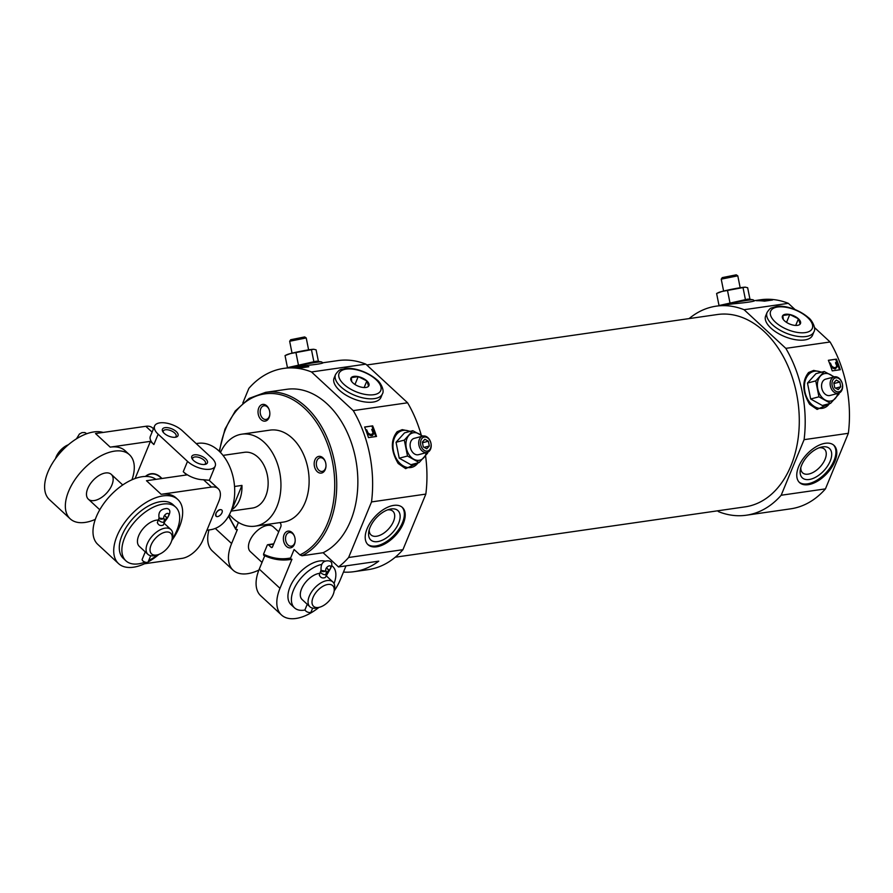 <?xml version="1.0" encoding="UTF-8"?>
<svg xmlns="http://www.w3.org/2000/svg" width="893" height="893" viewBox="0 0 893 893"><rect width="100%" height="100%" fill="white"/><g stroke="black" fill="none" stroke-linecap="round" stroke-linejoin="round"><path stroke-width="1.34" d="M321 570.27L319.303 575.036C320.52 577.726 322.518 578.552 325.286 577.503L329.171 570.806C332.799 565.046 332.721 561.753 328.914 560.916C323.255 560.346 320.643 563.505 321.067 570.415L325.219 571.107A3.237 2.668 -30.4 0 0 325.867 570.638A3.237 1.775 -47.2 0 1 327.128 567.088A3.237 1.775 -47.2 0 1 330.443 566.106A3.237 1.775 -47.2 0 1 329.048 570.18L326.503 567.814L329.171 570.806M319.638 607.207A14.076 7.724 -47.2 0 1 313.063 597.417A14.076 7.724 -47.2 0 1 326.525 584.748A14.076 7.724 -47.2 0 1 334.06 591.624A14.076 7.724 -47.2 0 1 319.638 607.207L317.205 607.854A16.9 9.276 -47.2 0 1 309.916 606.771L302.147 599.571A16.9 9.276 -47.2 0 1 301.555 588.911A16.9 9.276 -47.2 0 1 320.018 573.295M309.916 606.771A16.9 9.276 -47.2 0 1 309.324 596.1A16.9 9.276 -47.2 0 1 320.766 582.995A16.9 9.276 -47.2 0 1 332.877 581.968A16.9 9.276 -47.2 0 1 334.529 589.146L334.06 591.624M318.946 607.396A42.239 23.185 -47.2 0 1 281.474 614.976A42.239 23.185 -47.2 0 1 279.989 588.32L291.966 559.241A84.489 58.48 81.8 0 1 290.649 559.453L289.645 559.598A84.489 58.48 -98.2 0 0 290.962 559.386L290.605 557.98L294.098 549.508L299.914 554.899L302.013 555.759A84.489 58.48 -98.2 0 0 333.815 458.5A84.489 58.48 -98.2 0 0 265.578 392.351L249.169 398.378L235.25 411.014L224.991 429.131L219.198 451.199M291.966 559.241L290.962 559.386M215.291 528.433L231.611 543.536L237.382 529.538L236.377 529.683L235.864 528.634L236.377 529.683M273.76 543.826L267.867 544.674A1.406 0.971 81.8 0 0 267.197 545.266L263.513 554.218L264.027 555.267A84.489 58.48 -98.2 0 0 289.645 559.598C280.927 560.815 272.265 559.364 263.658 555.234M269.117 417.556A8.45 5.849 -98.2 0 0 269.831 414.33A8.45 5.849 -98.2 0 0 269.139 409.586A8.45 5.849 -98.2 0 0 260.198 405.723A8.45 5.849 -98.2 0 0 260.153 418.616A8.45 5.849 -98.2 0 0 269.117 417.556M238.431 522.405L235.864 528.634A83.082 57.498 -98.2 0 1 228.82 515.752M229.434 514.614A46.469 32.159 -98.2 0 0 255.052 526.167L283.226 522.115A46.469 32.159 -98.2 0 0 305.116 502.513A46.469 32.159 -98.2 0 0 302.738 452.706A46.469 32.159 -98.2 0 0 269.987 430.125L241.813 434.177A46.469 32.159 -98.2 0 0 220.493 452.494M279.777 522.617A2.813 1.953 81.8 0 1 280.815 526.714L272.465 546.962A1.406 0.971 81.8 0 1 271.126 547.309L268.536 544.92A1.406 0.971 81.8 0 0 267.867 544.674M325.264 469.528A8.45 5.849 -98.2 0 0 325.978 466.302A8.45 5.849 -98.2 0 0 325.298 461.569A8.45 5.849 -98.2 0 0 316.345 457.696A8.45 5.849 -98.2 0 0 316.301 470.589A8.45 5.849 -98.2 0 0 325.264 469.528M294.456 544.284A8.45 5.849 -98.2 0 0 295.17 541.058A8.45 5.849 -98.2 0 0 294.478 536.313A8.45 5.849 -98.2 0 0 285.537 532.451A8.45 5.849 -98.2 0 0 285.492 545.344A8.45 5.849 -98.2 0 0 294.456 544.284M281.474 614.976L260.745 595.787A42.239 23.185 -47.2 0 1 259.26 569.12L264.774 555.747M354.019 571.676L368.106 569.656A105.608 73.092 -98.2 0 0 402.933 549.686L348.616 557.5A105.608 73.092 -98.2 0 1 338.503 566.943L378.744 561.161A105.608 73.092 81.8 0 1 354.019 571.676A105.608 73.092 81.8 0 1 343.459 572.089L340.345 579.635A42.239 23.185 -47.2 0 1 334.194 590.92M231.611 543.536A42.239 23.185 132.8 0 0 233.095 570.192A42.239 23.185 132.8 0 0 258.881 570.069M233.095 570.192L212.367 551.003A42.239 23.185 -47.2 0 1 208.962 529.962M338.503 566.943L323.132 552.722A84.489 58.48 -98.2 0 0 354.945 455.463A84.489 58.48 -98.2 0 0 286.698 389.315L265.578 392.351M348.616 557.5L371.521 501.922A105.608 73.092 -98.2 0 0 353.26 410.613L311.512 371.968A105.608 73.092 -98.2 0 0 283.695 368.407A105.608 73.092 -98.2 0 0 248.857 388.377L242.807 403.044M323.132 552.722L302.013 555.759M749.975 299.334L747.653 287.725L745.242 287.166L721.957 291.475L716.61 293.484L719.021 305.54L748.111 299.055L753.078 299.791A18.976 1.072 168.7 0 0 740.933 301.365A18.976 1.072 168.7 0 0 722.415 305.261M753.078 299.791L754.518 300.807C753.033 301.655 745.856 302.671 732.986 303.854L716.253 306.154A105.608 73.092 -98.2 0 0 689.106 318.6M754.451 300.662L760.523 299.78A105.608 73.092 -98.2 0 1 788.34 303.341L744.081 309.715A105.608 73.092 -98.2 0 0 716.253 306.154M764.497 299.568A105.608 73.092 81.8 0 1 772.545 300.003L764.497 301.153A105.608 73.092 -98.2 0 0 756.449 300.729L764.598 300.093M835.859 377.828A7.155 5.146 -104.7 0 1 842.389 387.696A7.155 5.146 -104.7 0 1 833.537 388.968A7.155 5.146 -104.7 0 1 835.859 377.828M839.811 382.014L840.76 386.781L838.214 389.605L834.721 387.651L833.772 382.874L836.306 380.061L839.811 382.014L833.906 383.555M830.021 403.48L817.117 409.429L809.627 404.283C802.238 391.692 801.881 381.099 808.567 372.526L813.657 370.416L821.817 372.124M814.483 327.53L830.088 341.986A105.608 73.092 -98.2 0 1 848.35 433.295L804.091 439.669A105.608 73.092 -98.2 0 0 785.829 348.359L744.081 309.715M830.088 341.986L785.829 348.359M836.417 359.12A105.608 73.092 81.8 0 1 840.28 369.724L832.231 370.874A105.608 73.092 -98.2 0 0 828.369 360.281L836.417 359.12L828.403 360.37M318.41 361.442L316.089 349.833L313.677 349.263L290.392 353.583L285.046 355.593L287.457 367.648L316.557 361.163L321.525 361.899A18.976 1.072 168.7 0 0 309.38 363.473A18.976 1.072 168.7 0 0 290.861 367.369M322.953 362.915C321.469 363.764 314.291 364.779 301.432 365.963L283.695 368.407M322.886 362.759L338.012 360.582A105.608 73.092 -98.2 0 1 365.84 364.143L311.512 371.968M300.74 366.309A105.608 73.092 81.8 0 1 308.799 366.744L300.751 367.894A105.608 73.092 -98.2 0 0 292.703 367.469L300.852 366.822M424.421 437.045A7.155 5.146 -104.7 0 1 430.951 446.913A7.155 5.146 -104.7 0 1 422.099 448.186A7.155 5.146 -104.7 0 1 424.421 437.045M428.361 441.22L429.321 445.998L426.776 448.822L423.282 446.868L422.333 442.091L424.867 439.267L428.361 441.22L422.467 442.772M418.583 462.697L405.668 468.646L398.189 463.5C390.799 450.909 390.442 440.316 397.128 431.732L402.218 429.633L410.367 431.341M425.548 455.698A105.608 73.092 -98.2 0 1 425.838 494.097L371.521 501.922M421.273 435.181A105.608 73.092 -98.2 0 0 407.588 402.788L353.26 410.613M372.671 425.861A105.608 73.092 81.8 0 1 376.522 436.454L368.485 437.615A105.608 73.092 -98.2 0 0 364.623 427.021L372.671 425.861L364.657 427.111M717.615 510.818L718.519 511.656A105.608 73.092 -98.2 0 0 746.347 515.216L790.606 508.843A105.608 73.092 -98.2 0 0 825.445 488.884L781.174 495.247L804.091 439.669M746.347 515.216A105.608 73.092 -98.2 0 0 781.174 495.247M788.34 303.341L794.982 309.48M848.35 433.295L825.445 488.884M395.253 557.21L745.142 506.856A97.158 67.254 -98.2 0 0 790.908 465.856A97.158 67.254 -98.2 0 0 785.952 361.721A97.158 67.254 -98.2 0 0 717.459 314.515L366.744 364.991M365.84 364.143L407.588 402.788M425.838 494.097L402.933 549.686M255.052 526.167A46.469 32.159 -98.2 0 0 276.942 506.565A46.469 32.159 -98.2 0 0 274.575 456.758A46.469 32.159 -98.2 0 0 241.813 434.177M231.03 511.131L252.451 508.05A28.163 19.49 -98.2 0 0 265.712 496.162A28.163 19.49 -98.2 0 0 264.283 465.979A28.163 19.49 -98.2 0 0 244.425 452.304L223.016 455.385M835.636 359.332A104.481 72.322 81.8 0 1 836.942 362.614M838.203 366.052A104.481 72.322 81.8 0 1 839.487 369.836M371.879 426.073A104.481 72.322 81.8 0 1 373.185 429.354M374.457 432.792A104.481 72.322 81.8 0 1 375.73 436.577M835.446 368.876L833.995 368.653C831.517 367.659 830.311 365.784 830.378 363.027L831.818 366.286L833.995 367.603L835.803 367.481L836.808 366.052L835.491 362.804L836.406 361.978L838.203 365.527L835.435 368.787M833.995 368.653L834.855 368.932M372.325 429.388L373.631 432.636L372.057 434.188L373.051 432.781L371.745 429.544L372.66 428.718L374.446 432.268L372.649 435.404L370.249 435.393C367.771 434.4 366.565 432.525 366.632 429.767L368.072 433.016L370.238 434.344L372.046 434.221M370.249 435.393L371.108 435.672M371.745 429.544L372.66 428.718M835.491 362.804L836.406 361.978M836.082 362.647L837.388 365.896L835.803 367.447M836.808 366.052L837.388 365.896M829.798 363.172L830.378 363.027M371.689 435.617L372.269 435.471L371.678 435.527M373.051 432.781L373.631 432.636M366.041 429.913L366.632 429.767M764.341 300.774L763.225 300.472L767.065 299.948L770.045 300.238L764.464 300.372L765.614 300.573L765.089 301.075M768.08 300.64L767.969 300.081M300.595 367.514L299.479 367.213L303.319 366.688L306.299 366.978L300.718 367.112L301.867 367.313L301.343 367.816M304.323 367.38L304.212 366.822M382.394 393.88L380.976 397.329A25.35 11.877 -157.6 0 1 353.014 398.658A25.35 11.877 -157.6 0 1 334.105 378.007L335.522 374.558A25.35 11.877 22.4 0 0 354.432 395.197A25.35 11.877 22.4 0 0 382.394 393.88C384.928 390.353 380.027 381.78 376.969 379.838C365.293 369.791 350.078 367.224 344.676 368.642C341.126 370.07 340.166 367.883 335.522 374.558M367.112 528.701A25.35 13.908 -47.2 0 1 384.269 509.021A25.35 13.908 -47.2 0 1 402.43 507.492A25.35 13.908 -47.2 0 1 395.42 535.543A25.35 13.908 -47.2 0 1 367.994 544.685A25.35 13.908 -47.2 0 1 367.112 528.701M813.958 331.772L812.53 335.221A25.35 11.877 -157.6 0 1 784.567 336.549A25.35 11.877 -157.6 0 1 765.669 315.899L767.087 312.45A25.35 11.877 22.4 0 0 785.996 333.1A25.35 11.877 22.4 0 0 813.958 331.772C816.481 328.244 811.581 319.683 808.533 317.729C796.857 307.683 781.643 305.116 776.24 306.533L771.407 307.996C770.525 307.973 769.085 309.458 767.087 312.45M798.666 466.592A25.35 13.908 -47.2 0 1 815.822 446.913A25.35 13.908 -47.2 0 1 833.995 445.384A25.35 13.908 -47.2 0 1 826.985 473.435A25.35 13.908 -47.2 0 1 799.559 482.588A25.35 13.908 -47.2 0 1 798.666 466.592M401.984 507.101A25.35 13.908 -47.2 0 1 394.561 534.74A25.35 13.908 -47.2 0 1 367.581 544.272M370.07 527.35A19.992 10.973 -47.2 0 1 389.315 509.323A19.992 10.973 -47.2 0 1 399.562 520.552A19.992 10.973 -47.2 0 1 380.798 540.812A19.992 10.973 -47.2 0 1 368.82 531.469A19.992 10.973 -47.2 0 1 370.07 527.35M387.517 509.914A16.119 8.841 -47.2 0 1 392.92 511.265A16.119 8.841 -47.2 0 1 388.466 529.091A16.119 8.841 -47.2 0 1 371.019 534.918A16.119 8.841 -47.2 0 1 369.255 529.627M833.549 445.004A25.35 13.908 -47.2 0 1 826.125 472.631A25.35 13.908 -47.2 0 1 799.146 482.164M801.624 465.242A19.992 10.973 -47.2 0 1 820.868 447.226A19.992 10.973 -47.2 0 1 831.115 458.444A19.992 10.973 -47.2 0 1 812.351 478.704A19.992 10.973 -47.2 0 1 800.385 469.361A19.992 10.973 -47.2 0 1 801.624 465.242M819.071 447.806A16.119 8.841 -47.2 0 1 824.485 449.157A16.119 8.841 -47.2 0 1 820.02 466.994A16.119 8.841 -47.2 0 1 802.584 472.81A16.119 8.841 -47.2 0 1 800.82 467.519M419.152 462.541L410.88 464.706L399.227 458.198L396.046 442.281L404.518 432.871L412.789 430.705L404.317 440.115L407.509 456.033L419.152 462.541L427.624 453.131M407.509 456.033L399.227 458.198M404.317 440.115L396.046 442.281M422.769 436.108L412.789 430.705M426.341 452.639A14.076 10.136 -104.7 0 1 423.784 457.741A14.076 10.136 -104.7 0 1 413.727 459.181A14.076 10.136 -104.7 0 1 406.304 447.973A14.076 10.136 -104.7 0 1 408.949 435.304A14.076 10.136 -104.7 0 1 419.007 433.853A14.076 10.136 -104.7 0 1 422.065 436.297M423.304 435.996A8.45 6.084 -104.7 0 1 430.917 443.062A8.45 6.084 -104.7 0 1 427.1 452.45A8.45 6.084 -104.7 0 1 419.074 445.808A8.45 6.084 -104.7 0 1 422.813 436.097A8.45 6.084 -104.7 0 1 423.304 435.996M427.1 452.45L418.504 454.693A8.45 6.084 -104.7 0 1 410.479 448.063A8.45 6.084 -104.7 0 1 414.229 438.351L422.813 436.097M424.153 447.348L429.321 445.998M285.046 355.593L286.921 354.666A14.076 0.793 168.7 0 1 290.392 353.583A14.076 0.793 168.7 0 1 303.62 350.715A14.076 0.793 168.7 0 1 313.677 349.263L313.945 349.275A14.076 0.793 168.7 0 0 313.912 349.275A14.076 0.793 168.7 0 0 313.677 349.263M295.974 352.724L298.385 364.791M311.49 349.844L313.901 361.911M289.678 341.249L306.221 337.945L304.692 336.929L290.694 339.731L289.667 341.282L292.044 353.17M830.59 403.335L822.319 405.5L810.665 398.992L807.484 383.064L815.956 373.665L824.228 371.499L815.767 380.898L818.948 396.816L830.59 403.335L839.063 393.925M818.948 396.816L810.665 398.992M815.767 380.898L807.484 383.064M838.538 393.233L829.943 395.487A8.45 6.084 -104.7 0 1 821.928 388.846A8.45 6.084 -104.7 0 1 825.668 379.134L834.252 376.891A8.45 6.084 -104.7 0 1 834.743 376.79A8.45 6.084 -104.7 0 1 842.356 383.856A8.45 6.084 -104.7 0 1 838.538 393.233A8.45 6.084 -104.7 0 1 830.512 386.602A8.45 6.084 -104.7 0 1 834.252 376.891L824.228 371.499M837.79 393.433A14.076 10.136 -104.7 0 1 835.223 398.524A14.076 10.136 -104.7 0 1 825.165 399.975A14.076 10.136 -104.7 0 1 817.742 388.756A14.076 10.136 -104.7 0 1 820.388 376.098A14.076 10.136 -104.7 0 1 830.445 374.647A14.076 10.136 -104.7 0 1 833.504 377.08M835.591 388.142L840.76 386.781M716.61 293.484L718.485 292.569A14.076 0.793 168.7 0 1 721.957 291.475A14.076 0.793 168.7 0 1 735.173 288.606A14.076 0.793 168.7 0 1 745.242 287.166L745.51 287.166A14.076 0.793 168.7 0 0 745.242 287.166M727.527 290.616L729.938 302.682M743.054 287.747L745.465 299.802M740.174 287.747L737.797 275.859L736.256 274.821L722.247 277.623L721.231 279.174L723.609 291.062M737.774 275.837L721.231 279.141M305.105 610.008A28.163 15.46 -47.2 0 1 294.489 607.843L291.04 604.639A28.163 15.46 -47.2 0 1 290.046 586.868A28.163 15.46 -47.2 0 1 325.42 561.206M343.459 572.089L346.015 565.861M278.705 531.826L273.269 526.792A16.9 9.276 132.8 0 0 261.158 527.819A16.9 9.276 132.8 0 0 249.727 540.935A16.9 9.276 132.8 0 0 250.319 551.595L262.017 562.423M269.217 409.809A6.921 4.789 -98.2 0 0 264.038 405.746A6.921 4.789 -98.2 0 0 260.276 413.28A6.921 4.789 -98.2 0 0 266.014 419.453A6.921 4.789 -98.2 0 0 269.273 416.529A6.921 4.789 -98.2 0 0 269.842 414.095M294.556 536.537A6.921 4.789 -98.2 0 0 289.377 532.474A6.921 4.789 -98.2 0 0 285.615 540.008A6.921 4.789 -98.2 0 0 291.352 546.181A6.921 4.789 -98.2 0 0 294.612 543.257A6.921 4.789 -98.2 0 0 295.181 540.823M325.365 461.781A6.921 4.789 -98.2 0 0 320.185 457.729A6.921 4.789 -98.2 0 0 316.435 465.264A6.921 4.789 -98.2 0 0 322.161 471.426A6.921 4.789 -98.2 0 0 325.42 468.512A6.921 4.789 -98.2 0 0 325.99 466.079M294.489 607.843A28.163 15.46 -47.2 0 1 293.507 590.072A28.163 15.46 -47.2 0 1 321.647 564.432M332.017 565.894A28.163 15.46 -47.2 0 1 332.754 566.508A28.163 15.46 -47.2 0 1 334.038 583.542M326.235 572.424A3.237 1.518 22.4 0 0 327.005 572.313L326.179 571.542M320.71 571.62A3.237 1.518 22.4 0 0 322.172 573.775A3.237 1.518 22.4 0 0 325.688 574.701L327.005 572.313M307.237 604.293L305.116 609.439A3.237 1.518 22.4 0 0 307.538 612.073A3.237 1.518 22.4 0 0 311.11 611.906L312.662 608.122M329.182 570.515A3.237 0.58 -130.3 0 0 329.048 570.18A7.289 4.007 -47.2 0 0 325.688 574.701A7.289 4.007 132.8 0 0 325.867 570.638A3.237 2.668 -29.6 0 1 321.056 570.404A3.237 2.668 -29.6 0 1 320.989 570.259M241.958 485.412A28.163 19.49 81.8 0 1 239.558 499.935A28.163 19.49 81.8 0 1 231.968 509.646L241.958 485.412L234.546 486.484M161.622 478.536A19.936 13.797 -98.2 0 0 145.86 476.438M221.832 510.048L221.665 509.892C219.555 509.043 217.624 510.249 215.86 513.508L216.095 516.254A4.219 2.322 -47.2 0 1 215.95 513.587A4.219 2.322 -47.2 0 1 218.807 510.305A4.219 2.322 -47.2 0 1 221.832 510.048A4.219 2.322 -47.2 0 1 221.989 512.716A4.219 2.322 -47.2 0 1 219.131 515.998A4.219 2.322 -47.2 0 1 216.095 516.254M206.908 530.252L210.391 529.75A43.657 30.217 -98.2 0 0 230.952 511.332A43.657 30.217 -98.2 0 0 228.731 464.55A43.657 30.217 -98.2 0 0 197.956 443.341L196.203 443.587M163.319 432.402A6.921 3.248 -157.6 0 1 163.307 431.062A6.921 3.248 -157.6 0 1 170.943 430.694A6.921 3.248 -157.6 0 1 176.111 436.342A6.921 3.248 -157.6 0 1 175.151 437.28M147.323 562.367A43.657 23.955 -47.2 0 1 118.535 563.595A43.657 23.955 -47.2 0 1 117.005 536.046A43.657 23.955 -47.2 0 1 146.552 502.167A43.657 23.955 -47.2 0 1 177.841 499.522L176.111 497.926A43.657 23.955 -47.2 0 0 161.153 494.309L146.474 480.713L186.715 474.931L183.255 471.727A16.9 7.925 -157.6 0 0 203.537 479.742L209.118 480.289L218.216 488.705A19.713 10.816 -47.2 0 1 218.908 501.14L202.789 540.243A19.713 10.816 -47.2 0 1 182.072 558.371L144.51 563.773M161.153 494.309L211.451 487.076A19.713 10.816 -47.2 0 1 218.216 488.705M131.963 479.775A43.657 23.955 132.8 0 0 129.474 454.749L125.154 450.753A43.657 23.955 132.8 0 0 110.196 447.136L95.506 433.54L145.805 426.296A19.713 10.816 -47.2 0 1 152.558 427.937L153.462 428.774M211.663 457.897L182.295 430.716A16.9 7.925 22.4 0 0 166.143 423.059A16.9 7.925 22.4 0 0 154.601 426.017A16.9 7.925 22.4 0 0 158.15 434.188L187.519 461.38A16.9 7.925 22.4 0 0 203.671 469.037A16.9 7.925 22.4 0 0 215.213 466.079A16.9 7.925 22.4 0 0 211.663 457.897M158.15 434.188L153.886 444.535A16.9 7.925 -157.6 0 1 150.337 436.364L154.601 426.017M177.841 499.522A43.657 23.955 -47.2 0 1 171.769 540.522M158.943 554.374A43.657 23.955 -47.2 0 1 148.093 561.954M118.535 563.595L97.806 544.406A43.657 23.955 -47.2 0 1 96.277 516.857A43.657 23.955 -47.2 0 1 124.719 483.66A43.657 23.955 -47.2 0 1 155.918 479.351M129.474 454.749A43.657 23.955 132.8 0 0 82.234 470.511A43.657 23.955 132.8 0 0 70.167 518.811L49.428 499.622A43.657 23.955 -47.2 0 1 47.898 472.073A43.657 23.955 -47.2 0 1 103.175 432.435M70.167 518.811A43.657 23.955 132.8 0 0 95.305 519.369M153.886 444.535L150.426 441.343L110.196 447.136M161.912 478.492A20.249 14.009 -98.2 0 0 150.995 473.748A20.249 14.009 -98.2 0 0 145.425 476.438M150.426 441.343L135.111 478.514M193.558 460.509A8.45 3.963 -157.6 0 1 192.174 458.857A8.45 3.963 -157.6 0 1 195.645 454.76A8.45 3.963 -157.6 0 1 205.825 458.957A8.45 3.963 -157.6 0 1 205.412 464.315A8.45 3.963 -157.6 0 1 193.558 460.509M164.189 433.317A8.45 3.963 -157.6 0 1 162.805 431.665A8.45 3.963 -157.6 0 1 166.277 427.58A8.45 3.963 -157.6 0 1 176.457 431.777A8.45 3.963 -157.6 0 1 176.044 437.124A8.45 3.963 -157.6 0 1 164.189 433.317M111.893 485.044A16.9 9.276 132.8 0 0 111.29 474.384A16.9 9.276 132.8 0 0 99.179 475.4A16.9 9.276 132.8 0 0 87.748 488.516A16.9 9.276 132.8 0 0 88.34 499.176A16.9 9.276 132.8 0 0 100.451 498.16A16.9 9.276 132.8 0 0 111.893 485.044M192.687 459.594A6.921 3.248 -157.6 0 1 192.676 458.243A6.921 3.248 -157.6 0 1 200.311 457.886A6.921 3.248 -157.6 0 1 205.479 463.523A6.921 3.248 -157.6 0 1 204.519 464.472M157.659 554.799A14.076 7.724 -47.2 0 1 151.084 544.998A14.076 7.724 -47.2 0 1 164.546 532.34A14.076 7.724 -47.2 0 1 172.081 539.205A14.076 7.724 -47.2 0 1 157.659 554.799L155.226 555.446A16.9 9.276 -47.2 0 1 147.937 554.352L139.308 546.36A16.9 9.276 -47.2 0 1 138.705 535.7A16.9 9.276 -47.2 0 1 158.374 520.061M147.937 554.352A16.9 9.276 -47.2 0 1 147.345 543.692A16.9 9.276 -47.2 0 1 158.787 530.576A16.9 9.276 -47.2 0 1 170.898 529.549A16.9 9.276 -47.2 0 1 172.55 536.738L172.081 539.205M159.01 517.84A3.237 2.668 -29.6 0 0 159.077 517.985L157.324 522.617C158.541 525.318 160.539 526.133 163.307 525.084L164.658 521.813M56.627 457.116A16.9 9.276 -47.2 0 1 66.908 446.009M145.012 562.11A36.613 20.093 -47.2 0 1 125.913 560.826A36.613 20.093 -47.2 0 1 124.629 537.72A36.613 20.093 -47.2 0 1 149.41 509.311A36.613 20.093 -47.2 0 1 175.653 507.09A36.613 20.093 -47.2 0 1 172.07 539.283M157.726 554.776A36.613 20.093 -47.2 0 1 148.718 560.491M125.913 560.826L123.323 558.426A36.613 20.093 -47.2 0 1 122.04 535.32A36.613 20.093 -47.2 0 1 146.82 506.911A36.613 20.093 -47.2 0 1 173.063 504.69L175.653 507.09M55.511 458.634A14.076 7.724 -47.2 0 1 56.069 457.037A14.076 7.724 -47.2 0 1 68.337 444.77M158.731 519.213A3.237 1.518 22.4 0 0 160.193 521.367A3.237 1.518 22.4 0 0 163.709 522.282A3.237 1.518 22.4 0 0 163.732 522.282A7.289 4.007 -47.2 0 1 167.091 517.761L167.08 517.773A3.237 0.58 -130.3 0 0 167.069 517.761L164.524 515.406L167.203 518.386C170.82 512.582 170.719 509.289 166.913 508.497C160.673 508.965 158.061 512.135 159.099 518.007L163.24 518.688A3.237 2.668 -30.4 0 0 163.888 518.219L163.877 518.219A3.237 1.775 -47.2 0 1 165.149 514.669A3.237 1.775 -47.2 0 1 168.464 513.698A3.237 1.775 -47.2 0 1 167.069 517.761M159.077 517.985A3.237 2.668 -29.6 0 0 163.888 518.23A7.289 4.007 132.8 0 1 163.709 522.282L163.732 522.282A3.237 1.518 22.4 0 0 164.736 521.679L167.203 518.386M145.269 551.874L142.199 559.319A3.237 1.518 22.4 0 0 144.61 561.954A3.237 1.518 22.4 0 0 148.182 561.786L150.694 555.714M351.753 381.624L351.239 377.627L358.205 376.623L366.878 380.92A9.756 4.577 22.4 0 0 355.191 376.288A9.756 4.577 22.4 0 0 351.34 381.01A9.756 4.577 22.4 0 0 366.632 387.316A9.756 4.577 22.4 0 0 366.878 380.909L368.575 386.211M364.143 387.54L366.878 380.92M354.967 384.481L358.205 376.623M783.306 319.515L782.804 315.519L789.769 314.515L798.442 318.812A9.756 4.577 22.4 0 0 786.755 314.18A9.756 4.577 22.4 0 0 782.893 318.901A9.756 4.577 22.4 0 0 798.186 325.208A9.756 4.577 22.4 0 0 798.442 318.812L800.139 324.114M795.708 325.432L798.442 318.812M786.532 322.373L789.769 314.515M325.688 574.701A3.237 1.518 22.4 0 0 326.693 574.087M263.513 554.218A83.082 57.498 -98.2 0 0 290.605 557.98M299.914 554.899A83.082 57.498 -98.2 0 0 313.019 417.533A83.082 57.498 -98.2 0 0 219.578 451.568M259.26 569.12L279.989 588.32M767.221 300.762L767.076 300.048M303.475 367.503L303.33 366.789M418.013 462.842A18.976 13.652 -104.7 0 1 395.286 456.569A18.976 13.652 -104.7 0 1 403.312 430.393A18.976 13.652 -104.7 0 1 409.798 431.486M829.452 403.636A18.976 13.652 -104.7 0 1 806.725 397.352A18.976 13.652 -104.7 0 1 814.762 371.175A18.976 13.652 -104.7 0 1 821.236 372.281M272.387 547.13L271.126 547.309M273.615 544.183L268.536 544.92M203.537 479.742L211.451 487.076M145.805 426.296L152.089 432.112M187.519 461.38L183.255 471.727M376.009 379.603A22.526 10.56 22.4 0 0 339.887 372.001A22.526 10.56 22.4 0 0 363.831 394.159A22.526 10.56 22.4 0 0 376.009 379.603M807.562 317.495A22.526 10.56 22.4 0 0 771.452 309.893A22.526 10.56 22.4 0 0 795.395 332.051A22.526 10.56 22.4 0 0 807.562 317.495M332.877 581.968L326.057 575.65M235.841 529.482L228.552 516.21M321.525 361.899L322.965 362.915M306.232 337.967L308.61 349.855M332.754 566.508L332.017 565.827M215.213 466.079L209.297 480.445M170.898 529.549L164.078 523.231M122.732 484.966L111.29 474.384M99.77 509.758L88.34 499.176M86.811 433.708L84.846 432.536L81.977 432.614L79.41 434.031L76.497 438.787"/></g></svg>
